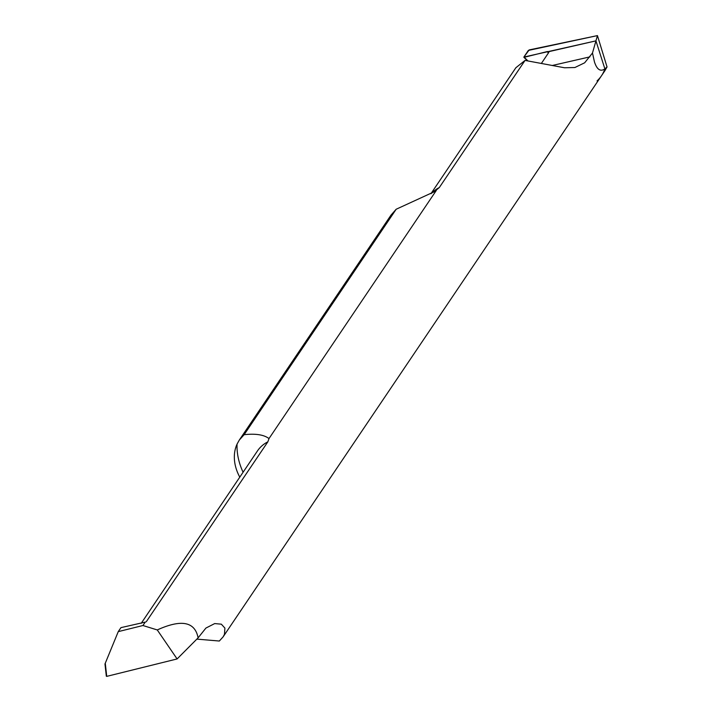 <?xml version="1.0" encoding="UTF-8"?>
<svg xmlns="http://www.w3.org/2000/svg" width="712" height="712" viewBox="0 0 712 712"><rect width="100%" height="100%" fill="white"/><g stroke="black" fill="none" stroke-linecap="round" stroke-linejoin="round"><path stroke-width="1.07" d="M196.841 639.118L219.323 641.031L223.061 636.928L604.924 70.666L607.042 66.946L604.88 68.886A48.3 36.944 34 0 1 601.489 75.766A48.3 36.944 34 0 1 597.039 80.91M548.311 53.151L547.377 51.549L548.952 51.816M607.042 66.946L597.448 35.6L528.34 50.427L523.872 57.058L529.176 49.92L597.448 35.6L595.944 40.86L548.854 51.647L595.944 40.86L604.88 68.886C600.447 71.939 596.967 69.607 594.449 61.899L592.482 53.017L584.659 62.798L574.887 67.524L564.518 67.765L525.047 60.422L515.897 67.711M601.489 75.766A48.3 36.944 -146 0 0 604.88 68.886L595.944 40.86L523.872 57.058M527.726 60.698L524.21 57.289L547.377 51.549M431.579 193.326A44.856 34.309 34 0 1 439.313 187.55L525.047 60.422M439.313 187.55L434.24 191.75L396.175 209.239L390.977 215.149M396.175 209.239L244.145 434.685C255.661 433.439 263.947 434.729 269.002 438.574L436.305 190.469M269.002 438.574L267.854 441.823A44.856 34.309 -146 0 0 257.477 450.901L141.198 623.338M146.254 621.781L267.854 441.823M145.453 622.057L120.951 627.637L118.254 631.633L142.934 625.519L145.239 622.101M223.061 636.928L224.467 634.339L224.903 628.091L221.343 624.184L214.713 623.57L205.901 628.073L198.105 637.854C194.981 621.647 181.364 619.013 157.263 629.942L142.934 625.519M548.756 52.483L541.592 63.11M597.448 35.6L592.482 53.017M239.784 477.147A48.3 36.944 34 0 1 239.285 476.203A48.3 36.944 34 0 1 237.06 444.092L239.339 440.016L244.145 434.685M106.391 676.142L105.278 663.237L106.729 676.373L177.101 658.947L198.105 637.854M105.278 663.237L118.254 631.633M157.263 629.942L177.101 658.947M524.13 57.307L527.619 60.68M552.165 65.513L589.883 56.871M237.06 444.092A72.455 55.42 -146 0 0 243.086 472.252M523.89 57.307L527.343 60.654M515.889 67.702L430.911 193.717M433.546 192.178L434.231 191.742M104.958 663.851L106.337 676.249M239.259 440.132L391.013 215.095"/></g></svg>

